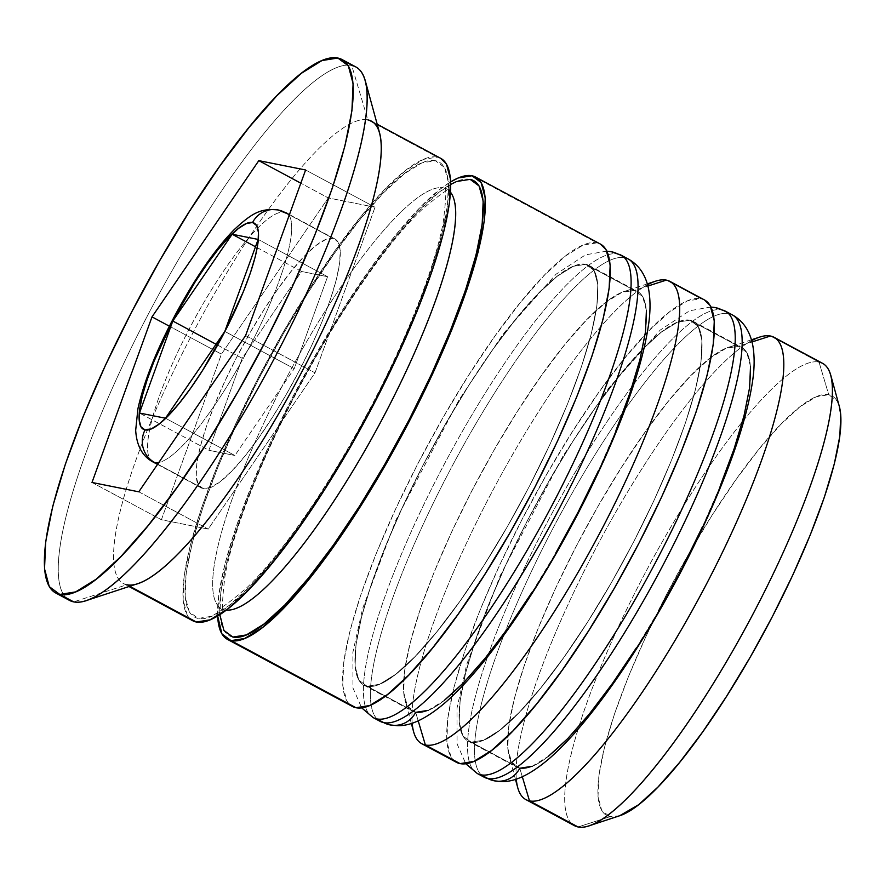 <?xml version="1.0" encoding="UTF-8"?>
<svg xmlns="http://www.w3.org/2000/svg" width="885" height="885" viewBox="0 0 885 885"><rect width="100%" height="100%" fill="white"/><g stroke="black" fill="none" stroke-linecap="round" stroke-linejoin="round"><path stroke-width="0.66" stroke-dasharray="4.42 3.32" d="M750.513 366.412L746.774 352.407L738.51 346.289A238.131 51.95 -61.8 0 0 576.013 546.653A238.131 51.95 -61.8 0 0 519.783 768.246A238.131 51.95 -61.8 0 0 682.28 567.882A238.131 51.95 -61.8 0 0 738.51 346.289L726.043 348.27L709.847 358.281L690.554 375.948L668.905 400.573L645.729 431.227L621.912 466.727L598.371 505.7L576.013 546.653L555.703 588.016L538.213 628.195L524.208 665.653L514.251 698.951L508.698 726.795L507.78 748.124L511.519 762.118L519.783 768.246A238.131 51.95 118.2 0 1 509.129 756.277A238.131 51.95 118.2 0 1 583.381 532.693A238.131 51.95 118.2 0 1 728.709 347.274A238.131 51.95 118.2 0 1 738.51 346.289L752.029 341.942L738.51 346.289A238.131 51.95 -61.8 0 0 579.664 539.662A238.131 51.95 -61.8 0 0 516.508 767.074A238.131 51.95 -61.8 0 0 519.783 768.246L471.196 742.161A238.131 51.95 118.2 0 1 527.427 520.568A238.131 51.95 118.2 0 1 689.924 320.204L698.188 326.322L701.927 340.327L701.008 361.655L695.466 389.5L685.499 422.798L671.505 460.244L654.004 500.434L633.693 541.797L611.336 582.75L587.795 621.724L563.977 657.223L540.801 687.866L519.152 712.502L499.859 730.158L483.664 740.181L471.196 742.161L462.932 736.032L459.193 722.038L460.111 700.71L465.665 672.865L475.621 639.567L489.626 602.11L507.116 561.931L527.427 520.568L549.784 479.615L573.325 440.641L597.143 405.142L620.319 374.488L641.968 349.863L661.261 332.196L677.456 322.184L689.924 320.204A238.131 51.95 118.2 0 1 633.693 541.797A238.131 51.95 118.2 0 1 471.196 742.161A238.131 51.95 118.2 0 1 467.922 740.988A238.131 51.95 118.2 0 1 531.077 513.577A238.131 51.95 118.2 0 1 689.924 320.204L738.51 346.289L689.924 320.204L698.188 326.322L701.927 340.327L701.008 361.655L695.466 389.5L685.499 422.798L671.505 460.244L654.004 500.434L633.693 541.797L611.336 582.75L587.795 621.724L563.977 657.223L540.801 687.866L519.152 712.502L499.859 730.158L483.664 740.181L471.196 742.161L462.932 736.032L459.193 722.038L460.111 700.71L465.665 672.865L475.621 639.567L489.626 602.11L507.116 561.931L527.427 520.568L549.784 479.615L573.325 440.641L597.143 405.142L620.319 374.488L641.968 349.863L661.261 332.196L677.456 322.184L689.924 320.204A238.131 51.95 118.2 0 1 693.198 321.366A238.131 51.95 118.2 0 1 630.043 548.788A238.131 51.95 118.2 0 1 471.196 742.161L519.783 768.246A238.131 51.95 -61.8 0 0 678.629 574.874A238.131 51.95 -61.8 0 0 741.785 347.451A238.131 51.95 -61.8 0 0 738.51 346.289A238.131 51.95 118.2 0 1 682.28 567.882A238.131 51.95 118.2 0 1 519.783 768.246L522.316 776.753L519.783 768.246M482.557 776.167A262.358 57.226 118.2 0 1 555.935 522.692A262.358 57.226 118.2 0 1 728.809 313.655A262.358 57.226 -61.8 0 0 553.811 526.697A262.358 57.226 -61.8 0 0 484.228 777.24M477.292 773.512A262.358 57.226 118.2 0 1 546.875 522.969A262.358 57.226 118.2 0 1 721.861 309.927A262.358 57.226 -61.8 0 0 548.999 518.964A262.358 57.226 -61.8 0 0 475.621 772.439M721.861 309.927L728.809 313.655L721.861 309.927M732.426 314.938A262.358 57.226 -61.8 0 0 728.809 313.655M532.25 766.266L548.446 756.244M636.381 647.809L659.922 608.836M702.59 526.52L720.091 486.33M646.404 310.513L642.654 296.519L634.39 290.391A238.131 51.95 -61.8 0 0 471.904 490.755A238.131 51.95 -61.8 0 0 415.673 712.348A238.131 51.95 -61.8 0 0 578.17 511.984A238.131 51.95 -61.8 0 0 634.39 290.391L621.923 292.371L605.738 302.393L586.445 320.049L564.796 344.685L541.609 375.328L517.791 410.828L494.25 449.801L471.904 490.755L451.582 532.117L434.092 572.307L420.098 609.754L410.131 643.052L404.589 670.896L403.66 692.225L407.41 706.219L415.673 712.348A238.131 51.95 118.2 0 1 405.009 700.378A238.131 51.95 118.2 0 1 479.261 476.794A238.131 51.95 118.2 0 1 624.6 291.375A238.131 51.95 118.2 0 1 634.39 290.391L647.92 286.043L634.39 290.391A238.131 51.95 -61.8 0 0 475.555 483.763A238.131 51.95 -61.8 0 0 412.388 711.186A238.131 51.95 -61.8 0 0 415.673 712.348L367.087 686.262A238.131 51.95 118.2 0 1 423.318 464.669A238.131 51.95 118.2 0 1 585.804 264.305L594.067 270.434L597.817 284.428L596.899 305.756L591.346 333.601L581.379 366.899L567.385 404.356L549.895 444.535L529.584 485.898L507.227 526.852L483.686 565.825L459.868 601.324L436.692 631.978L415.032 656.604L395.739 674.27L379.554 684.282L367.087 686.262L358.823 680.145L355.073 666.139L355.991 644.811L361.545 616.967L371.512 583.68L385.506 546.222L402.996 506.032L423.318 464.669L445.664 423.716L469.205 384.743L493.022 349.243L516.209 318.6L537.859 293.964L557.152 276.308L573.336 266.285L585.804 264.305A238.131 51.95 118.2 0 1 529.584 485.898A238.131 51.95 118.2 0 1 367.087 686.262A238.131 51.95 118.2 0 1 363.801 685.101A238.131 51.95 118.2 0 1 426.968 457.678A238.131 51.95 118.2 0 1 585.804 264.305L634.39 290.391L585.804 264.305L573.336 266.285L557.152 276.308L537.859 293.964L516.209 318.6L493.022 349.243L469.205 384.743L445.664 423.716L423.318 464.669L402.996 506.032L385.506 546.222L371.512 583.68L361.545 616.967L355.991 644.811L355.073 666.139L358.823 680.145L367.087 686.262L379.554 684.282L395.739 674.27L415.032 656.604L436.692 631.978L459.868 601.324L483.686 565.825L507.227 526.852L529.584 485.898L549.895 444.535L567.385 404.356L581.379 366.899L591.346 333.601L596.899 305.756L597.817 284.428L594.067 270.434L585.804 264.305A238.131 51.95 118.2 0 1 589.089 265.478A238.131 51.95 118.2 0 1 525.922 492.89A238.131 51.95 118.2 0 1 367.087 686.262L415.673 712.348A238.131 51.95 -61.8 0 0 574.509 518.975A238.131 51.95 -61.8 0 0 637.676 291.563A238.131 51.95 -61.8 0 0 634.39 290.391A238.131 51.95 118.2 0 1 578.17 511.984A238.131 51.95 118.2 0 1 415.673 712.348L418.207 720.855L415.673 712.348M378.448 720.268A262.358 57.226 118.2 0 1 451.826 466.793A262.358 57.226 118.2 0 1 624.688 257.756A262.358 57.226 -61.8 0 0 449.702 470.798A262.358 57.226 -61.8 0 0 380.119 721.341M373.171 717.613A262.358 57.226 118.2 0 1 442.754 467.07A262.358 57.226 118.2 0 1 617.752 254.028A262.358 57.226 -61.8 0 0 444.878 463.065A262.358 57.226 -61.8 0 0 371.501 716.54M617.752 254.028L624.688 257.756L617.752 254.028M628.306 259.039A262.358 57.226 -61.8 0 0 624.688 257.756M428.141 710.367L444.325 700.356M532.272 591.91L555.813 552.937M598.481 470.621L615.971 430.442M435.431 160.716A258.32 56.352 -61.8 0 0 259.172 378.061A258.32 56.352 -61.8 0 0 198.174 618.438A258.32 56.352 -61.8 0 0 374.444 401.093A258.32 56.352 -61.8 0 0 435.431 160.716L444.403 167.365L448.463 182.542L447.456 205.685L441.438 235.886L430.63 272.005L415.452 312.637L396.48 356.224L374.444 401.093L350.195 445.52L324.651 487.79L298.82 526.298L273.675 559.541L250.189 586.257L229.259 605.417L211.703 616.281L198.174 618.438L189.213 611.789L185.153 596.612L186.149 573.469L192.167 543.268L202.975 507.149L218.152 466.517L237.136 422.93L259.172 378.061L283.421 333.634L308.953 291.364L334.784 252.856L359.93 219.613L383.415 192.897L404.345 173.737L421.913 162.873L435.431 160.716M220 607.73A238.131 51.95 118.2 0 1 286.607 377.663A238.131 51.95 118.2 0 1 443.518 187.919A238.131 51.95 -61.8 0 0 286.607 377.663A238.131 51.95 -61.8 0 0 220 607.73M152.806 461.87A141.268 30.82 118.2 0 1 190.275 326.963A141.268 30.82 118.2 0 1 284.505 212.256A141.268 30.82 -61.8 0 0 191.425 324.806A141.268 30.82 -61.8 0 0 151.91 461.295M284.505 212.256L333.092 238.331A141.268 30.82 -61.8 0 0 238.861 353.049A141.268 30.82 -61.8 0 0 201.393 487.956A141.268 30.82 -61.8 0 0 203.34 488.653L157.707 464.149L203.34 488.653A141.268 30.82 -61.8 0 0 297.57 373.935A141.268 30.82 -61.8 0 0 335.039 239.027A141.268 30.82 -61.8 0 0 333.092 238.331L284.505 212.256M571.389 823.382A262.358 57.226 118.2 0 1 648.13 567.462A262.358 57.226 118.2 0 1 819.034 362.098L828.736 394.732A238.131 51.95 -61.8 0 0 666.25 595.096A238.131 51.95 -61.8 0 0 610.019 816.689L578.071 826.966L610.019 816.689L601.756 810.56L598.006 796.566L598.935 775.238L604.477 747.394L614.444 714.095L628.438 676.638L645.928 636.459L666.25 595.096L688.607 554.143L712.137 515.17L735.955 479.67L759.142 449.016L780.791 424.391L800.084 406.724L816.269 396.712L828.736 394.732L837.011 400.861L839.312 406.359M759.662 337.096A262.358 57.226 -61.8 0 0 599.543 541.377A262.358 57.226 -61.8 0 0 517.747 787.694M655.542 281.198A262.358 57.226 -61.8 0 0 495.434 485.478A262.358 57.226 -61.8 0 0 413.627 731.795M65.955 597.74A302.714 66.032 118.2 0 1 154.51 302.449A302.714 66.032 118.2 0 1 351.71 65.49L367.872 119.884A262.358 57.226 -61.8 0 0 188.859 340.625A262.358 57.226 -61.8 0 0 126.909 584.753L73.676 601.877L126.909 584.753A262.358 57.226 118.2 0 1 123.303 583.458A262.358 57.226 118.2 0 1 192.886 332.926A262.358 57.226 118.2 0 1 367.872 119.884L437.29 157.143A262.358 57.226 -61.8 0 0 262.292 370.184A262.358 57.226 -61.8 0 0 192.709 620.728M822.652 363.381A262.358 57.226 -61.8 0 0 819.034 362.098L770.448 336.012L819.034 362.098A262.358 57.226 -61.8 0 0 644.048 575.139A262.358 57.226 -61.8 0 0 574.465 825.683M516.287 779.099A262.358 57.226 118.2 0 1 599.543 541.377A262.358 57.226 118.2 0 1 751.686 340.637M704.659 300.037A262.358 57.226 -61.8 0 0 701.042 298.743L666.339 280.114L701.042 298.743A262.358 57.226 -61.8 0 0 526.055 511.784A262.358 57.226 -61.8 0 0 456.461 762.328M412.178 723.2A262.358 57.226 118.2 0 1 495.434 485.478A262.358 57.226 118.2 0 1 647.577 284.738M600.539 244.138A262.358 57.226 -61.8 0 0 596.933 242.855L471.993 175.772L596.933 242.855A262.358 57.226 -61.8 0 0 421.935 455.897A262.358 57.226 -61.8 0 0 352.352 706.429M217.644 615.927A262.358 57.226 118.2 0 1 301.088 381.136A262.358 57.226 118.2 0 1 450.675 181.868L440.42 188.992L419.169 208.451L395.307 235.587L369.775 269.35L343.535 308.456L317.604 351.4L292.968 396.513L270.589 442.091L251.318 486.352L235.897 527.626L224.923 564.298L218.805 594.974L217.644 615.927M129.763 586.279L126.909 584.753L129.763 586.279M355.881 66.972A302.714 66.032 -61.8 0 0 351.71 65.49L337.827 58.034L351.71 65.49A302.714 66.032 -61.8 0 0 149.797 311.31A302.714 66.032 -61.8 0 0 69.506 600.395M232.877 637.067A258.32 56.352 118.2 0 1 293.875 396.701A258.32 56.352 118.2 0 1 470.134 179.356M619.6 815.782L610.019 816.689A238.131 51.95 -61.8 0 0 619.821 815.704M440.896 158.426A262.358 57.226 -61.8 0 0 437.29 157.143L367.872 119.884L351.71 65.49M440.686 158.315L437.29 157.143L423.55 159.333L405.717 170.362L384.455 189.821L360.604 216.958L335.072 250.72L308.832 289.826L282.901 332.76L258.265 377.884L235.886 423.45L216.615 467.722L201.194 508.986L190.22 545.669L184.102 576.345L183.095 599.842L187.222 615.263L189.633 618.416M450.742 184.412L439.048 192.366L418.129 211.526L394.633 238.242L369.488 271.496L343.657 309.993L318.124 352.274L293.875 396.701L271.839 441.571L252.867 485.157L237.678 525.79L226.87 561.898L220.852 592.098L219.856 615.241M349.276 704.128L346.854 700.975L342.738 685.554L343.745 662.046L349.863 631.37L360.837 594.698L376.258 553.435L395.529 509.163L417.908 463.596L442.544 418.472L468.475 375.539L494.715 336.433L520.247 302.659L544.098 275.523L565.36 256.075L583.193 245.034L596.933 242.855L600.329 244.028M704.449 299.915L701.042 298.743L687.313 300.933L669.469 311.962L648.218 331.421L624.367 358.558L598.824 392.332L572.584 431.426L546.653 474.371L522.028 519.484L499.649 565.061L480.378 609.322L464.957 650.597L453.972 687.269L447.865 717.945L446.848 741.453L450.974 756.863L453.385 760.027M126.909 584.753A262.358 57.226 -61.8 0 0 137.706 583.669M379.621 133.06A262.358 57.226 -61.8 0 0 367.872 119.884M839.4 406.702A238.131 51.95 -61.8 0 0 828.736 394.732L819.034 362.098M305.613 169.986L375.03 207.245L328.235 197.908L300.834 183.195L328.235 197.908L221.427 354.144L161.413 519.738L208.207 529.086L315.016 372.839L375.03 207.245L305.613 169.986M245.599 335.581L315.016 372.839L245.599 335.581M138.79 491.817L208.207 529.086L138.79 491.817M91.996 482.469L161.413 519.738L91.996 482.469M169.378 326.2L221.427 354.144L169.378 326.2M289.141 215.453A141.268 30.82 118.2 0 1 249.028 347.772A141.268 30.82 118.2 0 1 158.869 462.446M375.03 207.245L328.235 197.908L221.427 354.144L161.413 519.738L208.207 529.086L315.016 372.839L375.03 207.245M203.34 488.653L198.439 485.013L196.216 476.716L196.769 464.061L200.054 447.544L205.962 427.787L214.27 405.573L224.646 381.734L236.693 357.197L249.957 332.904L263.918 309.783L278.056 288.72L291.807 270.544L304.65 255.931L316.089 245.455L325.702 239.514L333.092 238.331L337.993 241.97L340.216 250.267L339.674 262.922L336.377 279.45L330.47 299.196L322.162 321.41L311.785 345.25L299.738 369.786L286.474 394.079L272.514 417.2L258.387 438.263L244.636 456.439L231.781 471.052L220.343 481.528L210.741 487.469L203.34 488.653M242.225 358.303L216.04 344.243L242.225 358.303L208.882 450.299L234.879 455.487L294.218 368.691L327.561 276.695L301.553 271.496L242.225 358.303L208.882 450.299L139.465 413.029L208.882 450.299L234.879 455.487L165.462 418.218L234.879 455.487L294.218 368.691L224.801 331.421L294.218 368.691L327.561 276.695L258.143 239.426L327.561 276.695L301.553 271.496L255.488 246.76L301.553 271.496L242.225 358.303M154.753 462.567A141.268 30.82 -61.8 0 0 247.844 350.006A141.268 30.82 -61.8 0 0 287.348 213.517M710.965 307.018L689.614 310.746L660.133 330.127L607.497 389.544L563.026 456.018L500.113 575.792L466.749 664.403L456.992 708.221L457.08 743.898L465.776 763.733M606.856 251.119L585.505 254.847L556.012 274.228L503.377 333.645L458.906 400.12L395.993 519.893L362.629 608.515L352.872 652.322L352.971 687.999L361.655 707.845M219.48 607.962L223.905 610.783C221.737 611.469 222.124 599.798 225.044 575.781C232.855 531.675 262.037 456.992 300.192 385.705C339.552 311.199 388.139 241.528 421.78 209.756C439.768 194.479 449.126 187.863 449.845 189.921L446.803 189.08L444.414 187C446.571 186.458 446.195 198.118 443.274 221.98C435.188 267.845 403.87 346.776 363.547 420.585C325.492 491.131 279.87 556.057 247.568 587.032C228.839 603.139 219.137 610.075 218.462 607.862L219.48 607.962M157.53 464.404L201.393 487.956M751.453 339.796L728.709 347.274M515.457 779.364L509.129 756.277M647.333 283.897L624.6 291.375M411.348 723.465L405.009 700.378M467.922 740.988L516.508 767.074M363.801 685.101L412.388 711.186M123.303 583.458L129 586.523M371.49 121.168L377.198 124.232M589.089 265.478L637.676 291.563M693.198 321.366L741.785 347.451M289.461 214.557L335.039 239.027"/><path stroke-width="1.33" d="M532.25 766.266L519.783 768.246A24.216 23.585 -78.7 0 1 494.582 780.88A24.216 23.585 -78.7 0 1 487.845 778.523L480.898 774.795A262.358 57.226 118.2 0 1 477.292 773.512L484.228 777.24A262.358 57.226 -61.8 0 0 487.845 778.523A262.358 57.226 -61.8 0 0 662.832 565.482A262.358 57.226 -61.8 0 0 732.426 314.938L725.479 311.21A262.358 57.226 118.2 0 1 655.896 561.754A262.358 57.226 118.2 0 1 480.898 774.795L487.845 778.523A24.216 23.585 101.3 0 0 494.582 780.88M711.053 307.183A24.216 23.585 -78.7 0 1 715.124 307.56A24.216 23.585 -78.7 0 1 721.861 309.927A262.358 57.226 118.2 0 1 725.479 311.21L715.489 307.637L710.965 307.018M548.446 756.244L567.739 738.588L589.388 713.952L612.564 683.308L636.381 647.809M659.922 608.836L682.28 567.882L702.59 526.52M720.091 486.33L734.085 448.872L744.053 415.585L749.595 387.741L750.513 366.412M715.124 307.56L716.253 307.803M480.898 774.795A262.358 57.226 -61.8 0 0 653.772 565.758A262.358 57.226 -61.8 0 0 727.149 312.283M734.085 316.011A262.358 57.226 118.2 0 1 660.708 569.486A262.358 57.226 118.2 0 1 487.845 778.523M428.141 710.367L415.673 712.348A24.216 23.585 -78.7 0 1 390.473 724.992A24.216 23.585 -78.7 0 1 383.725 722.625L376.789 718.897A262.358 57.226 118.2 0 1 373.171 717.613L380.119 721.341A262.358 57.226 -61.8 0 0 383.725 722.625A262.358 57.226 -61.8 0 0 558.723 509.583A262.358 57.226 -61.8 0 0 628.306 259.039L621.37 255.311A262.358 57.226 118.2 0 1 551.775 505.855A262.358 57.226 118.2 0 1 376.789 718.897L383.725 722.625A24.216 23.585 101.3 0 0 390.473 724.992M606.944 251.296A24.216 23.585 -78.7 0 1 611.004 251.672A24.216 23.585 -78.7 0 1 617.752 254.028A262.358 57.226 118.2 0 1 621.37 255.311L611.369 251.738L606.856 251.119M444.325 700.356L463.618 682.689L485.279 658.064L508.455 627.41L532.272 591.91M555.813 552.937L578.17 511.984L598.481 470.621M615.971 430.442L629.965 392.984L639.932 359.686L645.486 331.842L646.404 310.513M611.004 251.672L612.132 251.904M376.789 718.897A262.358 57.226 -61.8 0 0 549.662 509.86A262.358 57.226 -61.8 0 0 623.029 256.385M629.976 260.113A262.358 57.226 118.2 0 1 556.599 513.588A262.358 57.226 118.2 0 1 383.725 722.625M448.684 190.352A238.131 51.95 118.2 0 1 389.544 405.131A238.131 51.95 118.2 0 1 234.049 609.068M158.869 462.446A141.268 30.82 118.2 0 1 154.753 462.567L157.707 464.149L154.753 462.567A24.216 23.585 -78.7 0 1 145.052 429.933A117.052 25.532 118.2 0 1 172.686 321.012A117.052 25.532 118.2 0 1 252.557 222.522A24.216 23.585 -78.7 0 1 277.757 209.889A24.216 23.585 -78.7 0 1 284.505 212.256A141.268 30.82 118.2 0 1 286.452 212.942A141.268 30.82 118.2 0 1 289.141 215.453M277.757 209.889A24.216 23.585 101.3 0 0 252.557 222.522A117.052 25.532 118.2 0 1 224.923 331.444A117.052 25.532 118.2 0 1 145.052 429.933L151.18 428.959L159.145 424.037L168.626 415.353L179.268 403.25L190.662 388.183L202.366 370.738L224.923 331.444L243.508 291.364L250.389 272.956L255.289 256.595L258.011 242.899L258.464 232.412L256.628 225.542L252.557 222.522L246.428 223.507L238.474 228.43L228.994 237.103L218.352 249.216L206.957 264.283L195.253 281.729L172.686 321.012L154.112 361.091L147.231 379.51L142.33 395.872L139.609 409.556L139.155 420.043L140.992 426.924L145.052 429.933A24.216 23.585 101.3 0 0 154.753 462.567A141.268 30.82 118.2 0 1 152.806 461.87C142.319 456.129 136.611 445.597 135.682 430.309L137.905 408.826C143.879 381.689 156.523 350.017 175.827 313.81C195.541 277.481 214.867 249.559 233.784 230.045C252.778 212.179 261.208 208.307 278.122 209.955L289.461 214.557M515.457 779.364L517.747 787.694A262.358 57.226 -61.8 0 0 529.484 800.881A262.358 57.226 118.2 0 1 525.878 799.597L574.465 825.683A262.358 57.226 -61.8 0 0 578.071 826.966A262.358 57.226 118.2 0 1 571.389 823.382M751.686 340.637A262.358 57.226 118.2 0 1 770.448 336.012L752.029 341.942L770.448 336.012A262.358 57.226 118.2 0 1 774.065 337.296A262.358 57.226 118.2 0 1 704.482 587.839A262.358 57.226 118.2 0 1 529.484 800.881L522.316 776.753L529.484 800.881L578.071 826.966L529.484 800.881A262.358 57.226 -61.8 0 0 708.509 580.14A262.358 57.226 -61.8 0 0 770.448 336.012A262.358 57.226 -61.8 0 0 759.662 337.096L751.453 339.796M411.348 723.465L413.627 731.795A262.358 57.226 -61.8 0 0 425.375 744.982L418.207 720.855L425.375 744.982A262.358 57.226 118.2 0 1 421.758 743.699A262.358 57.226 118.2 0 1 412.178 723.2M647.577 284.738A262.358 57.226 118.2 0 1 666.339 280.114L647.92 286.043L666.339 280.114A262.358 57.226 -61.8 0 0 655.542 281.198L647.333 283.897M55.622 592.939A302.714 66.032 118.2 0 1 135.914 303.854A302.714 66.032 118.2 0 1 337.827 58.034L321.974 60.556L301.398 73.289L276.872 95.735L249.349 127.053L219.878 166.015L189.611 211.128L159.687 260.677L131.268 312.737L105.437 365.317L83.201 416.392L65.413 464.017L52.746 506.331L45.688 541.731L44.527 568.845L49.283 586.633L59.793 594.421L73.676 601.877L59.793 594.421A302.714 66.032 118.2 0 1 55.622 592.939L69.506 600.395A302.714 66.032 -61.8 0 0 73.676 601.877A302.714 66.032 118.2 0 1 65.955 597.74M525.878 799.597A262.358 57.226 118.2 0 1 516.287 779.099M421.758 743.699L456.461 762.328A262.358 57.226 -61.8 0 0 460.078 763.611L425.375 744.982L460.078 763.611A262.358 57.226 -61.8 0 0 635.076 550.57A262.358 57.226 -61.8 0 0 704.659 300.037L669.956 281.397A262.358 57.226 118.2 0 1 600.362 531.94A262.358 57.226 118.2 0 1 425.375 744.982A262.358 57.226 -61.8 0 0 604.389 524.241A262.358 57.226 -61.8 0 0 666.339 280.114A262.358 57.226 118.2 0 1 669.956 281.397M231.029 640.64A262.358 57.226 118.2 0 1 227.412 639.357A262.358 57.226 118.2 0 1 217.644 615.927L221.925 633.892L231.029 640.64L355.969 707.723L231.029 640.64L244.758 638.461L262.602 627.421L283.853 607.973L307.703 580.837L333.247 547.063L359.487 507.957L385.417 465.023L410.043 419.899L432.422 374.333L451.693 330.061L467.114 288.798L478.099 252.125L484.206 221.449L485.223 197.941L481.097 182.52L471.993 175.772A262.358 57.226 118.2 0 1 475.61 177.066A262.358 57.226 118.2 0 1 406.016 427.599A262.358 57.226 118.2 0 1 231.029 640.64M450.675 181.868A262.358 57.226 118.2 0 1 471.993 175.772L458.253 177.962L450.675 181.856M227.412 639.357L352.352 706.429A262.358 57.226 -61.8 0 0 355.969 707.723A262.358 57.226 -61.8 0 0 530.956 494.682A262.358 57.226 -61.8 0 0 600.539 244.138L475.61 177.066M129 586.523L192.709 620.728A262.358 57.226 -61.8 0 0 196.326 622.011L129.763 586.279L196.326 622.011A262.358 57.226 -61.8 0 0 371.313 408.97A262.358 57.226 -61.8 0 0 440.896 158.426L377.198 124.232M470.134 179.356A258.32 56.352 118.2 0 1 409.147 419.722A258.32 56.352 118.2 0 1 232.877 637.067L246.406 634.921L263.962 624.058L284.893 604.897L308.378 578.182L333.523 544.928L359.365 506.43L384.898 464.149L409.147 419.722L431.183 374.853L450.155 331.267L465.333 290.634L476.152 254.526L482.17 224.314L483.166 201.183L479.106 185.994L470.134 179.356L456.616 181.502L450.742 184.412M226.217 610.075A238.131 51.95 -61.8 0 0 369.609 442.246A238.131 51.95 -61.8 0 0 454.967 203.45M839.312 406.359L840.75 414.855L839.832 436.183L834.278 464.028L824.322 497.326L810.317 534.772L792.827 574.962L772.517 616.325L750.159 657.278L726.618 696.252L702.801 731.751L679.625 762.394L657.964 787.031L638.682 804.686L619.6 815.782M59.793 594.421L75.634 591.899L96.222 579.166L120.747 556.72L148.271 525.413L177.73 486.451L208.008 441.327L237.932 391.778L266.352 339.718L292.172 287.138L314.407 236.063L332.207 188.45L344.873 146.125L351.92 110.725L353.093 83.61L348.336 65.822L337.827 58.034A302.714 66.032 118.2 0 1 341.997 59.516A302.714 66.032 118.2 0 1 261.706 348.601A302.714 66.032 118.2 0 1 59.793 594.421M258.818 160.639L305.613 169.986L245.599 335.581L138.79 491.817L91.996 482.469L152.01 316.885L258.818 160.639L305.613 169.986L245.599 335.581L138.79 491.817L91.996 482.469L152.01 316.885L169.378 326.2L152.01 316.885L258.818 160.639L300.834 183.195L258.818 160.639M351.71 65.49A302.714 66.032 118.2 0 1 365.262 80.701A302.714 66.032 118.2 0 1 270.865 364.919A302.714 66.032 118.2 0 1 86.133 600.627A302.714 66.032 118.2 0 1 73.676 601.877A302.714 66.032 -61.8 0 0 275.589 356.058A302.714 66.032 -61.8 0 0 355.881 66.972L341.997 59.516M367.872 119.884A262.358 57.226 118.2 0 1 371.49 121.168A262.358 57.226 118.2 0 1 301.907 371.711A262.358 57.226 118.2 0 1 126.909 584.753M189.633 618.416L196.326 622.011L210.055 619.832L227.899 608.792L249.15 589.333L273 562.196L298.544 528.433L324.784 489.328L350.714 446.394L375.34 401.27L397.719 355.704L416.99 311.431L432.411 270.168L443.385 233.485L449.503 202.809L450.52 179.312L446.394 163.891L440.686 158.315M219.801 614.577L223.916 630.43L232.877 637.067M600.329 244.028L606.037 249.603L610.163 265.013L609.145 288.521L603.028 319.197L592.054 355.87L576.633 397.144L557.362 441.405L534.982 486.982L510.357 532.095L484.416 575.04L458.187 614.146L432.643 647.908L408.793 675.045L387.541 694.504L369.698 705.533L355.969 707.723L349.276 704.128M453.385 760.027L460.078 763.611L473.818 761.432L491.651 750.403L512.902 730.944L536.764 703.807L562.296 670.033L588.536 630.928L614.467 587.994L639.103 542.87L661.482 497.304L680.753 453.031L696.174 411.768L707.148 375.096L713.255 344.42L714.272 320.912L710.146 305.491L704.449 299.915M819.034 362.098A262.358 57.226 118.2 0 1 830.783 375.284A262.358 57.226 118.2 0 1 748.975 621.602A262.358 57.226 118.2 0 1 588.868 825.882A262.358 57.226 118.2 0 1 578.071 826.966A262.358 57.226 -61.8 0 0 753.069 613.924A262.358 57.226 -61.8 0 0 822.652 363.381L774.065 337.296M86.133 600.627L137.706 583.669A262.358 57.226 -61.8 0 0 297.814 379.388A262.358 57.226 -61.8 0 0 379.621 133.06L365.262 80.701M588.868 825.882L619.821 815.704A238.131 51.95 -61.8 0 0 765.149 630.286A238.131 51.95 -61.8 0 0 839.4 406.702L830.783 375.284M172.807 321.034L232.147 234.237L258.143 239.426L224.801 331.421L165.462 418.218L139.465 413.029L172.807 321.034L232.147 234.237L255.488 246.76L232.147 234.237L258.143 239.426L224.801 331.421L165.462 418.218L139.465 413.029L172.807 321.034L216.04 344.243L172.807 321.034M732.426 314.938C742.957 320.801 749.695 330.669 752.626 344.553C754.606 355.051 754.628 366.943 752.715 380.229C747.593 415.463 733.222 459.614 709.593 512.658C691.318 553.457 670.354 593.381 646.681 632.432C631.835 656.858 617.011 679.016 602.209 698.907C583.403 724.207 565.858 744.019 549.574 758.323C527.626 777.119 512.315 782.108 501.065 781.543L494.217 780.813L484.228 777.24M465.776 763.733L477.292 773.512M628.306 259.039C638.848 264.903 645.585 274.77 648.506 288.654C650.486 299.163 650.519 311.055 648.605 324.33C643.483 359.576 629.113 403.715 605.484 456.76C587.209 497.558 566.234 537.483 542.571 576.533C527.714 600.959 512.891 623.117 498.1 643.008C479.283 668.319 461.738 688.121 445.465 702.424C423.506 721.22 408.195 726.209 396.945 725.645L390.108 724.915L380.119 721.341M361.655 707.845L373.171 717.613M152.806 461.87L157.53 464.404"/></g></svg>
